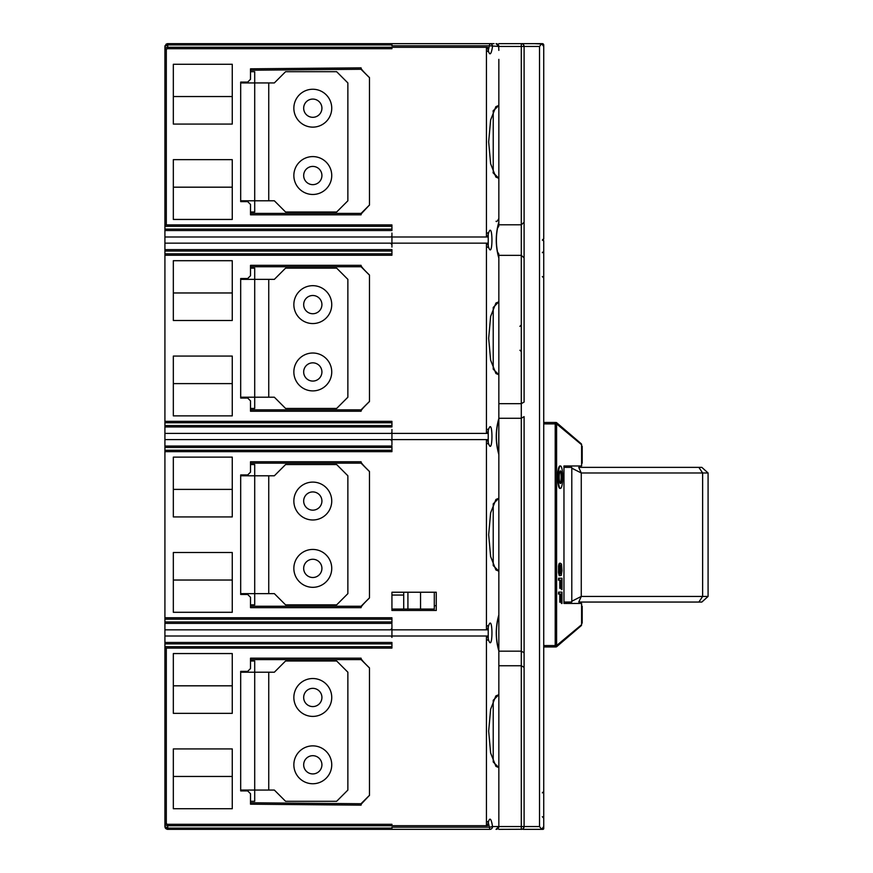 <?xml version="1.0" encoding="UTF-8"?>
<svg xmlns="http://www.w3.org/2000/svg" width="873" height="873" viewBox="0 0 873 873"><rect width="100%" height="100%" fill="white"/><g stroke="black" fill="none" stroke-linecap="round" stroke-linejoin="round"><path stroke-width="1.31" d="M563.969 467.371L571.662 467.371M698.858 467.371L701.848 467.371L708.079 472.98L708.079 596.445L701.848 602.054L578.744 602.054L581.265 596.445L581.265 472.98L702.634 472.98L698.858 467.371L578.744 467.371L581.265 472.98L571.793 468.179M563.969 602.054L571.662 602.054M708.079 596.445L702.634 596.445L698.858 602.054M571.793 601.246L581.265 596.445L702.634 596.445L702.634 472.98L708.079 472.98M250.507 70.222L360.986 69.262L369.475 77.675M369.475 181.999L369.475 205.1C363.441 210.96 360.636 214.201 361.062 214.823L361.062 213.416L369.475 205.002L361.629 213.416L250.507 213.416M250.507 212.019L254.709 212.019L254.709 200.79L274.351 200.79L285.58 212.019L336.651 212.019L347.869 200.79L347.869 82.935L336.651 71.706L285.58 71.706L274.351 82.935L240.686 82.935L240.686 82.095L247.692 82.095L250.507 79.29L250.507 68.814L361.062 67.854C360.593 68.498 363.397 71.739 369.475 77.577L369.475 205.1M312.796 194.472A18.944 18.944 0 0 1 293.852 175.538A18.944 18.944 0 0 1 312.796 156.594A18.944 18.944 0 0 1 331.74 175.538A18.944 18.944 0 0 1 312.796 194.472M312.796 127.131A18.944 18.944 0 0 1 293.852 108.187A18.944 18.944 0 0 1 312.796 89.253A18.944 18.944 0 0 1 331.74 108.187A18.944 18.944 0 0 1 312.796 127.131M361.062 214.823L250.507 214.823L250.507 204.435L247.692 201.63L240.686 201.63L240.686 200.79L254.709 200.79L254.709 71.706L250.507 71.706M240.686 201.63L240.686 82.095M498.843 43.65L542.329 43.65A1.408 1.408 0 0 1 543.737 45.058L543.737 238.667L543.737 199.382L543.737 238.667L543.737 199.382L543.737 238.667L543.737 199.382L543.737 238.667L543.737 199.382L543.737 238.667L542.329 240.075L543.737 240.915L543.737 828.51A0.84 0.84 0 0 1 542.897 829.35L523.254 829.35M418.865 43.65L167.725 43.65L164.921 46.455L164.921 249.613L391.933 249.613L391.933 255.232L164.921 255.232L164.921 421.343L391.933 421.343L391.933 426.962L164.921 426.962L164.921 433.412L390.526 433.412A1.408 1.408 0 0 0 391.933 432.015L391.933 433.412L487.505 433.412C493.42 407.724 493.431 465.254 487.505 439.588L391.933 439.588L391.933 440.985A1.408 1.408 0 0 0 390.526 439.588L391.933 440.985L391.933 433.412M494.053 43.65L489.851 43.65A2.805 2.706 90 0 1 492.558 46.455C490.986 55.981 489.306 56.254 487.505 47.295L486.436 47.295L486.436 236.987L487.505 236.987C493.42 211.299 493.431 268.829 487.505 243.163L486.436 243.163L486.436 433.412M542.329 44.021L534.734 43.65M522.687 43.65L521.29 43.65L522.556 43.956M418.865 829.35L167.725 829.35L391.933 829.35L167.725 829.35L165.477 828.215M521.945 829.274L498.843 829.35M542.897 829.35L529.704 829.35L542.897 829.35L543.737 828.51M165.183 827.735L164.921 826.6M165.772 828.553L164.921 826.545L164.921 642.463L391.933 642.463L391.933 648.082L164.921 648.082M391.933 621.98L164.921 621.98L164.921 642.463M164.921 621.98L164.921 617.768L391.933 617.768L391.933 623.387L164.921 623.387M164.921 451.657L164.921 446.038L391.933 446.038L391.933 451.657L164.921 451.657L164.921 617.768M164.921 433.412L164.921 446.038M164.921 426.962L164.921 421.343M164.921 255.232L164.921 249.613M486.436 47.295L167.725 47.295A2.805 2.805 0 0 0 164.921 50.099L165.008 45.745M391.366 243.447A1.408 1.408 0 0 1 391.933 244.56A1.408 1.408 0 0 0 390.526 243.163L391.933 244.56L391.933 243.163L486.436 243.163M391.366 439.872A1.408 1.408 0 0 1 391.933 440.985M173.334 653.55L232.262 653.55L232.262 713.35L173.334 713.35L173.334 653.55L173.334 685.818L232.262 685.818M173.334 808.725L173.334 748.925L232.262 748.925L232.262 808.725L173.334 808.725L173.334 776.457L232.262 776.457M173.334 219.45L173.334 159.65L232.262 159.65L232.262 219.45L173.334 219.45L173.334 187.182L232.262 187.182M232.262 96.543L173.334 96.543L173.334 64.275L232.262 64.275L232.262 124.075L173.334 124.075L173.334 64.275M173.334 415.875L173.334 356.075L232.262 356.075L232.262 415.875L173.334 415.875L173.334 383.607L232.262 383.607M232.262 292.968L173.334 292.968L173.334 260.7L232.262 260.7L232.262 320.5L173.334 320.5L173.334 260.7M173.334 612.3L173.334 552.5L232.262 552.5L232.262 612.3L173.334 612.3L173.334 580.032L232.262 580.032M232.262 489.393L173.334 489.393L173.334 457.125L173.334 516.925L232.262 516.925L232.262 457.125L173.334 457.125M403.719 609.07L403.719 592.232M403.719 595.048L391.933 595.048M524.095 402.06L524.095 46.455L524.095 402.06L521.29 403.675L521.29 651.16L498.843 651.16L498.843 822.617M498.843 60.488L498.843 105.393L493.234 111.002M497.785 618.957A2.805 2.019 180 0 0 498.843 617.375L498.701 616C495.613 627.294 495.613 638.556 498.69 649.818L498.843 650.963C495.406 638.938 495.406 626.912 498.843 614.887L498.843 648.475A2.805 2.019 180 0 0 497.785 646.893M498.843 222.037L498.701 223.15C495.613 234.444 495.613 245.706 498.69 256.968L498.843 258.113C495.406 246.088 495.406 234.062 498.843 222.037L498.843 178.332L495.864 177.044L490.637 163.808L488.673 141.895L490.615 120.016L495.864 106.681L498.843 105.404L498.843 59.364M493.234 172.723L498.832 178.332L493.223 172.723M498.843 105.382L498.843 178.343M493.234 111.013L493.234 172.701M495.766 696.065L490.626 709.247L488.673 731.138L490.626 753.017L495.929 766.374L498.843 767.607L498.843 826.545L492.558 826.545A2.805 2.706 90 0 1 489.851 829.35L391.933 829.35L391.933 827.189L489.851 827.189L492.558 826.545C490.975 817.008 489.295 816.724 487.505 825.705L486.436 825.705L486.436 636.013L487.505 636.013C493.431 661.679 493.42 604.149 487.505 629.837L486.436 629.837L486.436 439.588M488.225 822.246L489.851 829.35M164.921 629.837L390.526 629.837A1.408 1.408 0 0 0 391.933 628.44L390.526 629.837M164.921 636.013L390.526 636.013A1.408 1.408 0 0 1 391.933 637.41L391.933 624.511L391.933 636.013L486.436 636.013M488.225 626.388L488.225 639.462M391.933 629.837L391.933 628.44L391.933 629.837L486.436 629.837M488.225 429.963L488.225 443.037M498.843 418.462L498.701 419.575C495.613 430.869 495.613 442.131 498.69 453.393L498.843 418.887L498.843 454.538C495.406 442.513 495.406 430.487 498.843 418.462L498.843 374.757L495.929 373.524L490.626 360.167L488.673 338.288L490.626 316.397L495.94 303.029L498.843 301.818L498.843 258.113M493.223 369.148L498.832 374.768M493.223 307.427L498.854 301.829M493.223 307.438L493.223 369.115M498.843 301.807L498.843 374.768M498.843 614.887L498.843 571.182L495.929 569.949L490.626 556.592L488.673 534.712L490.626 512.822L495.94 499.454L498.843 498.243L498.843 454.538M493.223 565.573L498.832 571.193M493.223 503.852L498.854 498.254M493.223 503.863L493.223 565.54M498.843 498.232L498.843 571.193M391.933 610.478L391.933 592.232L436.26 592.232L436.26 610.478L391.933 610.478L391.933 609.07L434.296 609.07L434.296 592.232L434.296 609.212M495.94 695.879L498.843 694.668L498.843 650.963M493.223 700.277L498.854 694.679M493.223 700.288L493.223 761.965M250.507 659.584L361.062 659.584L361.062 658.177C360.669 658.842 363.484 662.083 369.475 667.9L369.475 795.423C363.343 801.316 360.538 804.557 361.062 805.146L360.986 803.738L250.507 802.778M369.475 667.9L361.062 659.584L369.475 667.998L369.475 691.001M361.062 805.146L250.507 804.186L250.507 793.71L247.692 790.905L240.686 790.905L240.686 790.065L274.351 790.065L285.58 801.294L336.651 801.294L347.869 790.065L347.869 672.21L336.651 660.981L285.58 660.981L274.351 672.21L254.709 672.21L254.709 801.294L250.507 801.294M360.986 803.738L369.475 795.325L361.575 803.749M312.796 783.747A18.944 18.944 0 0 1 293.852 764.813A18.944 18.944 0 0 1 312.796 745.869A18.944 18.944 0 0 1 331.74 764.813A18.944 18.944 0 0 1 312.796 783.747M312.796 716.406A18.944 18.944 0 0 1 293.852 697.462A18.944 18.944 0 0 1 312.796 678.528A18.944 18.944 0 0 1 331.74 697.462A18.944 18.944 0 0 1 312.796 716.406M250.507 660.981L254.709 660.981L254.709 672.21L240.686 672.21L240.686 671.37L247.692 671.37L250.507 668.565L250.507 658.177L361.062 658.177M240.686 790.905L240.686 671.37M560.368 594.022L560.368 602.228L560.75 594.022L561.59 594.022L561.983 603.494L561.983 592.123L558.938 592.123L558.938 594.022L560.368 594.022M559.811 594.022L559.811 602.228L560.368 602.228M561.59 603.494L561.426 594.022M558.938 594.022L558.393 594.022L558.938 594.022M560.368 580.13L560.368 588.337L560.75 580.13L561.59 580.13L561.983 589.602L561.983 578.232L558.938 578.232L558.938 580.13L560.368 580.13M559.811 580.13L559.811 588.337L560.368 588.337M582.182 463.159L582.182 446.321L582.182 463.159L581.614 463.159L581.614 446.321L582.182 446.321M581.614 606.266L582.182 606.266L582.182 623.104L581.614 623.104M558.545 594.022L558.545 592.123M558.545 580.13L558.545 578.232M558.545 573.092L558.545 565.704M558.545 486.108L558.545 483.064M558.545 471.311L558.545 468.277M543.737 646.958L555.217 646.958L555.217 645.551L556.592 645.551A1.408 1.375 90 0 1 555.217 646.958L555.85 646.958A1.408 1.375 -90 0 0 557.225 645.551A1.408 1.353 49.5 0 1 556.756 646.62A1.408 1.408 0 0 1 555.85 646.958A1.408 1.408 0 0 0 556.756 646.62L581.123 625.766L556.756 646.62A1.408 1.32 49.5 0 0 557.181 645.911M557.181 423.514A1.408 1.32 130.5 0 0 556.756 422.805L581.123 443.659L556.756 422.805A1.408 1.353 130.5 0 1 557.225 423.874A1.408 1.375 -90 0 0 555.85 422.467A1.408 1.408 0 0 1 556.756 422.805A1.408 1.408 0 0 0 555.85 422.467L555.217 422.467A1.408 1.375 90 0 1 556.592 423.874L555.217 423.874L555.217 645.551L543.737 645.551M581.123 443.659A1.408 1.408 0 0 1 581.614 444.717L581.614 465.964L581.593 444.717A1.408 1.353 -49.5 0 0 581.123 443.659A1.408 1.408 0 0 1 581.614 444.717L581.614 465.964L563.969 465.964L566.075 465.964L566.075 467.371M566.075 602.054L566.075 603.461L563.969 603.461L563.969 465.964L565.038 465.964M565.038 603.461L581.614 603.461L581.593 624.708A1.408 1.353 -130.5 0 1 581.123 625.766M555.217 646.958L555.283 645.551M576.289 465.964L575.722 465.964M575.722 603.461L576.289 603.461M558.393 594.022L558.938 592.123M561.426 603.494L560.75 594.022M558.938 580.13L558.393 580.13L558.938 578.232M561.426 580.13L561.426 589.602L560.75 580.13M561.252 565.442L561.252 573.343M559.975 575.711L559.102 575.394L558.458 572.241L558.851 564.023L559.975 563.085L558.938 568.137L559.658 575.394L561.274 575.394L561.983 570.658L561.525 564.023L559.975 563.085M560.182 488.323A11.229 2.248 -90 0 1 559.909 488.411A11.229 2.248 -90 0 1 557.661 477.193A11.229 2.248 -90 0 1 559.909 465.964A11.229 2.248 -90 0 1 560.182 466.051M543.737 264.628L543.737 422.467L555.217 422.467L555.217 423.874L543.737 423.874M543.737 240.915L542.897 240.075A0.84 0.84 0 0 1 543.737 240.915L543.737 241.483M250.507 266.734L361.062 266.734L369.475 275.148L369.475 401.427L361.062 409.841L369.475 401.525C363.441 407.385 360.636 410.626 361.062 411.248L250.507 411.248L250.507 400.86L247.692 398.055L240.686 398.055L240.686 397.215L274.351 397.215L285.58 408.444L336.651 408.444L347.869 397.215L347.869 279.36L336.651 268.131L285.58 268.131L274.351 279.36L254.709 279.36L254.709 408.444L250.507 408.444M250.507 268.131L254.709 268.131L254.709 279.36L240.686 279.36L240.686 278.52L247.692 278.52L250.507 275.715L250.507 265.327L361.062 265.327L361.062 266.734L369.475 275.05L369.475 401.525M312.796 390.897A18.944 18.944 0 0 1 293.852 371.963A18.944 18.944 0 0 1 312.796 353.019A18.944 18.944 0 0 1 331.74 371.963A18.944 18.944 0 0 1 312.796 390.897M312.796 323.556A18.944 18.944 0 0 1 293.852 304.612A18.944 18.944 0 0 1 312.796 285.678A18.944 18.944 0 0 1 331.74 304.612A18.944 18.944 0 0 1 312.796 323.556M240.686 398.055L240.686 278.52M361.062 411.248L361.062 409.841L250.507 409.841M361.062 265.327C360.669 265.992 363.484 269.233 369.475 275.05M391.933 247.092L391.933 233.058M164.921 236.987L390.526 236.987A1.408 1.408 0 0 0 391.933 235.59L391.933 244.56M361.062 67.854L360.986 69.262M493.223 761.998L498.832 767.607M498.843 694.657L498.843 767.618M165.914 828.684L167.267 829.317M391.933 828.084L167.725 828.084L164.921 826.545L167.725 829.35L165.728 828.51M391.933 444.914L391.933 429.483M498.843 650.538L498.843 615.127M498.843 615.018L498.843 454.407M498.843 258.168L498.843 403.675L521.29 403.675L521.29 255.353L524.095 257.862M498.843 257.688L498.843 255.625A2.805 2.019 180 0 0 497.785 254.043M497.785 422.532A2.805 2.019 180 0 0 498.843 420.95L498.843 418.887M498.843 454.113L498.843 452.05A2.805 2.019 180 0 0 497.785 450.468M498.843 813.636L498.843 812.512M498.843 665.75L521.29 665.75L524.095 667.365L524.095 826.545A2.805 2.805 0 0 1 521.29 829.35L521.29 826.545L498.843 826.545L498.21 828.324M541.631 829.263L540.933 829.35A2.805 2.805 0 0 0 543.737 826.545L541.631 829.263L539.525 826.545L521.29 826.545L521.29 651.16L524.095 652.786L524.095 667.365M498.843 418.265L521.29 418.265L524.095 416.639L524.095 826.545L523.462 828.324M523.473 44.687L524.095 46.455L521.29 46.455L521.29 224.798L498.843 224.798M524.095 222.288L521.29 224.798L521.29 255.353L498.843 255.353M497.785 226.107A2.805 2.019 180 0 0 498.843 224.525L498.843 222.462M498.701 46.455L498.843 50.383M167.725 44.348L164.921 46.455L167.725 43.65L391.933 43.65L167.725 43.65L165.805 44.403M165.019 45.691L164.921 46.455L167.725 44.916L391.933 44.916L391.933 43.65L489.851 43.65L488.225 50.754M498.21 44.687L498.843 46.455A2.805 2.805 0 0 0 496.039 43.65L498.843 46.455L521.29 46.455L521.29 43.65A2.805 2.805 0 0 1 524.095 46.455L539.525 46.455L541.631 43.737L543.737 46.455A2.805 2.805 0 0 0 540.933 43.65L541.631 43.737M498.843 826.545L496.039 829.35A2.805 2.805 0 0 0 498.843 826.545L498.701 826.545M167.725 829.35L167.725 824.298L391.933 824.298L391.933 825.705L167.725 825.705A2.805 2.805 0 0 1 164.921 822.901L165.761 824.898M391.933 825.705L486.436 825.705M165.292 827.953L164.932 826.786M369.475 597.95C363.441 603.81 360.636 607.051 361.062 607.673L250.507 607.673L250.507 597.285L247.692 594.48L240.686 594.48L240.686 474.945L247.692 474.945L250.507 472.14L250.507 461.752L361.062 461.752C360.669 462.417 363.484 465.658 369.475 471.475L369.475 597.95L361.062 606.266L369.475 597.852L369.475 471.573L361.062 463.159L369.475 471.475M164.921 439.588L390.526 439.588M164.921 243.163L390.526 243.163M488.225 233.538L488.225 246.612M391.933 236.987L486.436 236.987M391.933 47.295L391.933 48.702L167.725 48.702A1.408 1.408 0 0 0 166.317 50.099L166.317 224.918L391.933 224.918L391.933 230.537L164.921 230.537M166.317 224.918L164.921 224.918M165.139 49.008L164.921 50.099L166.317 50.099M498.843 46.455L489.851 45.811L391.933 45.811L391.933 44.916M250.507 463.159L361.062 463.159L361.062 461.752M250.507 606.266L361.062 606.266L361.062 607.673M240.686 594.48L240.686 593.64L254.709 593.64L254.709 475.785L240.686 475.785L240.686 474.945M250.507 604.869L254.709 604.869L254.709 593.64L274.351 593.64L285.58 604.869L336.651 604.869L347.869 593.64L347.869 475.785L336.651 464.556L285.58 464.556L274.351 475.785L254.709 475.785L254.709 464.556L250.507 464.556M312.796 587.322A18.944 18.944 0 0 1 293.852 568.388A18.944 18.944 0 0 1 312.796 549.444A18.944 18.944 0 0 1 331.74 568.388A18.944 18.944 0 0 1 312.796 587.322M312.796 482.103A18.944 18.944 0 0 0 293.852 501.037A18.944 18.944 0 0 0 312.796 519.981A18.944 18.944 0 0 0 331.74 501.037A18.944 18.944 0 0 0 312.796 482.103M312.796 491.925A9.123 9.123 0 0 1 321.919 501.037A9.123 9.123 0 0 1 312.796 510.159A9.123 9.123 0 0 1 303.673 501.037A9.123 9.123 0 0 1 312.796 491.925M543.737 238.667A1.408 1.408 0 0 1 542.329 240.075A1.408 1.408 0 0 0 543.737 238.667L543.737 199.382M542.329 43.65A1.408 1.408 0 0 1 543.737 45.058L543.737 84.343M539.525 826.545L539.525 46.455M496.039 43.65L497.304 43.956M312.796 559.266A9.123 9.123 0 0 1 321.919 568.388A9.123 9.123 0 0 1 312.796 577.5A9.123 9.123 0 0 1 303.673 568.388A9.123 9.123 0 0 1 312.796 559.266M563.969 603.461L564.58 603.461M564.58 465.964L563.969 465.964M312.796 295.5A9.123 9.123 0 0 1 321.919 304.612A9.123 9.123 0 0 1 312.796 313.734A9.123 9.123 0 0 1 303.673 304.612A9.123 9.123 0 0 1 312.796 295.5M312.796 362.841A9.123 9.123 0 0 1 321.919 371.963A9.123 9.123 0 0 1 312.796 381.075A9.123 9.123 0 0 1 303.673 371.963A9.123 9.123 0 0 1 312.796 362.841M560.466 470.874A6.318 1.266 -90 0 1 561.732 477.193A6.318 1.266 -90 0 1 560.466 483.5A6.318 1.266 -90 0 1 559.2 477.193A6.318 1.266 -90 0 1 560.466 470.874M560.466 465.964A11.229 2.248 90 0 0 558.207 477.193A11.229 2.248 90 0 0 560.466 488.411A11.229 2.248 90 0 0 562.714 477.193A11.229 2.248 90 0 0 560.466 465.964M560.182 483.347A6.318 1.266 90 0 0 561.175 477.193A6.318 1.266 90 0 0 560.182 471.027M561.59 570.658L560.946 573.812L559.528 572.863L559.975 564.973L561.394 565.922L561.59 570.658M559.975 573.812L561.044 570.658L560.848 565.922L559.975 564.973M559.124 565.442L559.124 573.343M312.796 688.35A9.123 9.123 0 0 1 321.919 697.462A9.123 9.123 0 0 1 312.796 706.584A9.123 9.123 0 0 1 303.673 697.462A9.123 9.123 0 0 1 312.796 688.35M312.796 755.691A9.123 9.123 0 0 1 321.919 764.813A9.123 9.123 0 0 1 312.796 773.925A9.123 9.123 0 0 1 303.673 764.813A9.123 9.123 0 0 1 312.796 755.691M312.796 99.075A9.123 9.123 0 0 1 321.919 108.187A9.123 9.123 0 0 1 312.796 117.309A9.123 9.123 0 0 1 303.673 108.187A9.123 9.123 0 0 1 312.796 99.075M312.796 166.416A9.123 9.123 0 0 1 321.919 175.538A9.123 9.123 0 0 1 312.796 184.65A9.123 9.123 0 0 1 303.673 175.538A9.123 9.123 0 0 1 312.796 166.416M268.742 200.79L268.742 82.935M498.45 105.382L493.027 111.002M498.45 178.343L493.027 172.734M268.742 790.065L268.742 672.21M581.593 444.717L556.592 423.874L556.592 645.551L581.593 624.708L581.593 603.461M268.742 397.215L268.742 279.36M167.725 824.298A1.408 1.408 0 0 1 166.317 822.901L166.317 648.082M391.933 646.675L164.921 646.675M391.933 643.87L164.921 643.87M164.921 822.901L166.317 822.901M391.933 619.175L164.921 619.175M391.933 447.445L164.921 447.445M391.933 450.25L164.921 450.25M391.933 425.555L164.921 425.555M391.933 422.75L164.921 422.75M391.933 253.825L164.921 253.825M391.933 251.02L164.921 251.02M391.933 226.325L164.921 226.325M391.933 229.13L164.921 229.13M167.725 48.702L167.725 43.65M268.742 593.64L268.742 475.785M407.92 592.232L407.92 609.07M571.793 602.054L571.793 467.371M497.261 644.372L498.843 646.893M497.261 621.478L498.843 618.957M487.287 821.777L488.651 821.22L487.614 825.662M487.603 629.837L488.651 625.363L487.287 625.908M487.287 639.942L488.651 640.487L487.603 636.013M487.603 433.412L488.651 428.938L487.287 429.483M487.287 443.517L488.651 444.062L487.603 439.588M542.329 816.724L543.737 818.121M542.329 792.87L543.737 791.473M542.329 276.555L543.737 277.952M542.329 252.701L543.737 251.304M434.296 605.709L436.26 605.709M497.261 251.522L498.843 254.043M167.681 43.65L166.754 43.825M164.921 46.455L164.921 50.667M487.287 51.223L488.651 51.78L487.614 47.338M487.603 236.987L488.651 232.513L487.287 233.058M487.287 247.092L488.651 247.637L487.603 243.163M497.261 447.947L498.843 450.468M497.261 425.053L498.843 422.532M519.882 326.36L521.29 324.963M519.882 350.215L521.29 351.612M497.261 228.628L498.843 226.107M496.039 221.273C496.519 222.113 497.457 221.175 498.843 218.468M420.546 609.07L420.546 592.232"/></g></svg>
